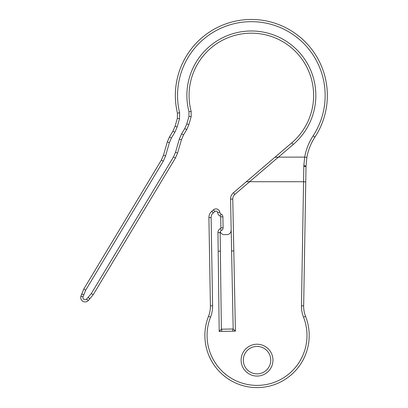 <?xml version="1.0" encoding="UTF-8"?>
<svg xmlns="http://www.w3.org/2000/svg" width="408" height="408" viewBox="0 0 408 408"><rect width="100%" height="100%" fill="white"/><g stroke="black" fill="none" stroke-linecap="round" stroke-linejoin="round"><path stroke-width="0.61" d="M220.3 231.729A4.116 4.116 0 0 0 224.303 234.626L227.047 234.58A4.116 4.116 0 0 0 231.096 230.393M274.916 157.253L278.44 157.131L293.255 144.458A64.469 64.469 0 0 0 225.91 36.225A64.469 64.469 0 0 0 188.96 111.705L188.965 116.387L186.813 123.864L188.884 124.608L191.158 116.693L191.153 111.42A62.271 62.271 0 0 1 304.174 62.485A62.271 62.271 0 0 1 291.827 142.79L233.447 192.724A8.236 8.236 0 0 0 230.566 199.119L233.177 328.996L221.365 329.195L220.152 232.565A2.198 2.198 0 0 1 221.386 230.551A3.019 3.019 0 0 0 223.089 227.786L222.901 216.806A3.019 3.019 0 0 0 221.095 214.088A2.198 2.198 0 0 1 219.79 212.313A3.845 3.845 0 0 0 213.471 209.809L211.798 211.242A8.236 8.236 0 0 0 208.916 217.637L210.406 305.816A27.453 27.453 0 0 1 208.503 316.338A52.158 52.158 0 0 0 257.035 387.6A52.158 52.158 0 0 0 305.567 316.338A27.453 27.453 0 0 1 303.659 305.816L306.02 166.163L306.872 157.411A54.902 54.902 0 0 1 314.961 137.052A76 76 0 0 0 264.404 20.599A76 76 0 0 0 177.419 113.062L177.342 118.361L175.068 126.276L172.895 131.269L169.473 136.96L171.426 137.97L174.854 132.274L172.895 131.269M188.96 111.705L191.153 111.42M246.172 181.841L249.813 181.555L278.562 156.968M306.872 157.411L304.694 157.121L303.838 165.541L301.466 305.781A29.646 29.646 0 0 0 303.521 317.144A49.96 49.96 0 0 1 257.035 385.402A49.96 49.96 0 0 1 210.543 317.144A29.646 29.646 0 0 0 212.604 305.781L211.109 217.602A6.038 6.038 0 0 1 213.226 212.91L214.899 211.477A1.647 1.647 0 0 1 217.607 212.553A4.391 4.391 0 0 0 220.213 216.102A0.821 0.821 0 0 1 220.708 216.842L220.891 227.822A0.821 0.821 0 0 1 220.427 228.577A4.391 4.391 0 0 0 217.954 232.601L219.193 331.418L235.421 331.143L232.764 199.084A6.038 6.038 0 0 1 234.875 194.392L249.813 181.555M235.421 331.143L233.177 328.996M249.691 181.718L303.562 181.718L305.755 182.009M219.193 331.418L221.365 329.195M188.965 116.387L191.158 116.693M186.813 123.864L184.758 128.591L186.711 129.601L188.884 124.608M184.758 128.591L181.611 133.819L183.569 134.829L186.711 129.601M181.611 133.819L179.326 139.072L181.397 139.816L183.569 134.829M179.326 139.072L175.532 152.266L177.602 153.01L181.397 139.816M175.532 152.266L173.476 156.993L175.43 158.003L177.602 153.01M173.476 156.993L91.295 293.602L86.649 299.074A2.198 2.198 0 0 1 82.997 296.881L85.654 290.205L163.292 161.14L161.333 160.13L83.773 289.073L80.896 296.239A4.391 4.391 0 0 0 88.199 300.63L93.177 294.734L175.43 158.003M163.292 161.14L165.582 155.887L163.511 155.142L161.333 160.13M165.582 155.887L169.371 142.693L167.3 141.948L163.511 155.142M174.854 132.274L177.138 127.021L175.068 126.276M177.138 127.021L179.535 118.687L177.342 118.361M179.535 118.687L179.617 112.817L177.419 113.062M278.44 157.131L304.694 157.121A57.1 57.1 0 0 1 313.125 135.849A73.802 73.802 0 0 0 263.894 22.736A73.802 73.802 0 0 0 179.617 112.817M169.371 142.693L171.426 137.97M169.473 136.96L167.3 141.948M241.113 360.147A15.922 15.922 0 0 0 264.996 373.937A15.922 15.922 0 0 0 264.996 346.361A15.922 15.922 0 0 0 241.113 360.147M243.306 360.147A13.724 13.724 0 0 1 263.894 348.264A13.724 13.724 0 0 1 263.894 372.035A13.724 13.724 0 0 1 243.306 360.147M291.827 142.79L293.255 144.458M233.447 192.724L234.875 194.392M230.566 199.119L232.764 199.084M231.443 250.976L233.636 250.935M232.764 329.006L232.805 331.204M306.01 166.729L303.827 166.127M220.463 251.165L218.27 251.195M220.152 232.565L217.954 232.601M221.386 230.551L220.427 228.577M223.089 227.786L220.891 227.822M222.901 216.806L220.708 216.842M221.095 214.088L220.213 216.102M219.79 212.313L217.607 212.553M213.471 209.809L214.899 211.477M211.798 211.242L213.226 212.91M208.916 217.637L211.109 217.602M210.406 305.816L212.604 305.781M208.503 316.338L210.543 317.144M305.567 316.338L303.521 317.144M303.659 305.816L301.466 305.781M221.814 331.388L221.784 329.19M83.773 289.073L85.654 290.205M303.838 165.541L306.02 166.163M314.961 137.052L313.125 135.849M81.585 293.974L83.686 294.617M80.896 296.239L82.997 296.881M88.199 300.63L86.649 299.074M89.872 298.962L88.322 297.406M93.177 294.734L91.295 293.602"/></g></svg>
